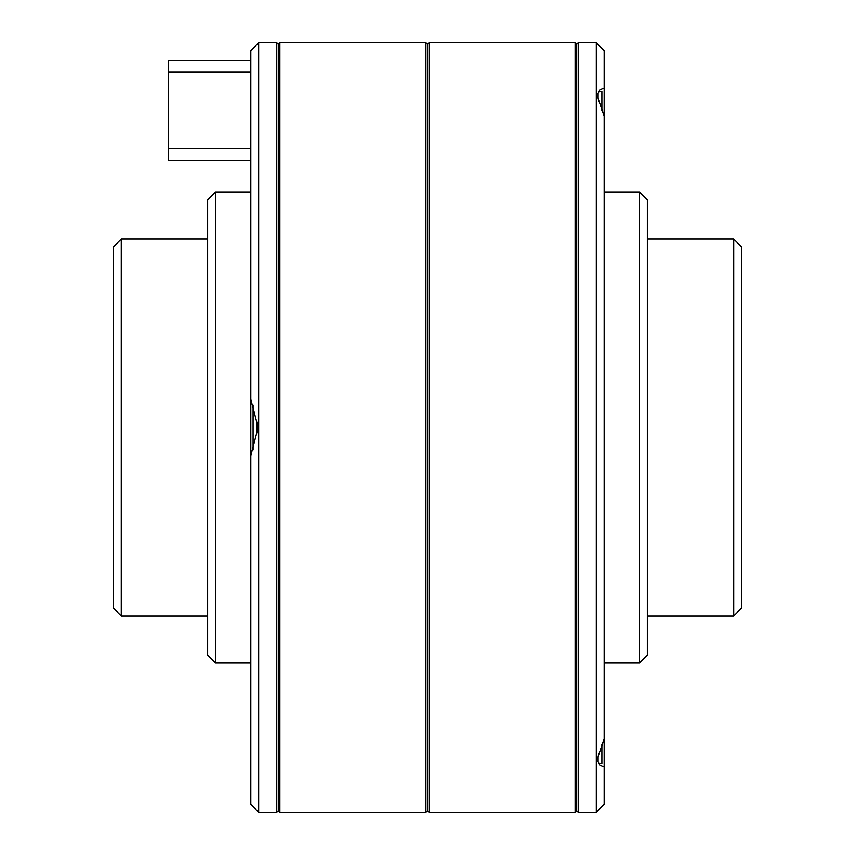 <?xml version="1.0" encoding="UTF-8"?>
<svg xmlns="http://www.w3.org/2000/svg" width="855" height="855" viewBox="0 0 855 855"><rect width="100%" height="100%" fill="white"/><g stroke="black" fill="none" stroke-linecap="round" stroke-linejoin="round"><path stroke-width="1.28" d="M279.884 42.75L278.313 44.321L278.313 810.679L279.884 812.25L279.884 42.75L425.929 42.75L425.929 812.25L427.5 810.679L427.5 44.321L429.071 42.75L575.116 42.75L575.116 812.25L576.687 810.679L576.687 44.321L578.258 42.75L596.32 42.75L596.32 812.25L578.258 812.25L578.258 42.75M427.5 810.679L429.071 812.25L429.071 42.75M250.825 455.651L256.874 432.534L257.066 427.5L256.874 422.466L250.825 399.349L250.825 804.395L258.68 812.25L276.742 812.25L276.742 42.75L278.313 44.321M215.492 663.063L207.647 655.208L207.647 199.792L215.492 191.937L215.492 663.063L250.825 663.063M258.68 812.25L258.68 42.75L276.742 42.75M250.825 399.349L250.825 50.605L258.68 42.75M253.101 450.008L253.101 404.992M256.874 432.534L256.874 422.466M639.508 191.937L647.353 199.792L647.353 655.208L639.508 663.063L639.508 191.937L604.175 191.937M596.32 42.75L604.175 50.605L604.175 87.937L599.889 89.732L598.126 93.377L598.126 98.411L604.175 116.088L604.175 738.912L598.126 756.59L598.126 761.623L599.889 765.268L604.175 767.063L604.175 738.912M604.175 116.088L604.175 87.937M121.271 615.953L113.416 608.097L113.416 246.903L121.271 239.047L121.271 615.953L207.647 615.953M598.692 91.506L601.899 91.506L601.899 110.958M598.126 93.377L598.126 98.411M601.899 744.042L601.899 763.494L598.692 763.494M733.729 239.047L741.584 246.903L741.584 608.097L733.729 615.953L733.729 239.047L647.353 239.047M598.126 756.59L598.126 761.623M604.175 767.063L604.175 804.395L596.32 812.25M250.825 160.526L168.382 160.526L168.382 148.749L250.825 148.749M168.382 60.416L250.825 60.416L168.382 60.416L168.382 148.749M250.825 72.194L168.382 72.194M427.5 44.321L425.929 42.75M576.687 44.321L575.116 42.75M215.492 191.937L250.825 191.937M121.271 239.047L207.647 239.047M733.729 615.953L647.353 615.953M639.508 663.063L604.175 663.063M278.313 810.679L276.742 812.25M576.687 810.679L578.258 812.25M429.071 812.25L575.116 812.25M279.884 812.25L425.929 812.25"/></g></svg>
